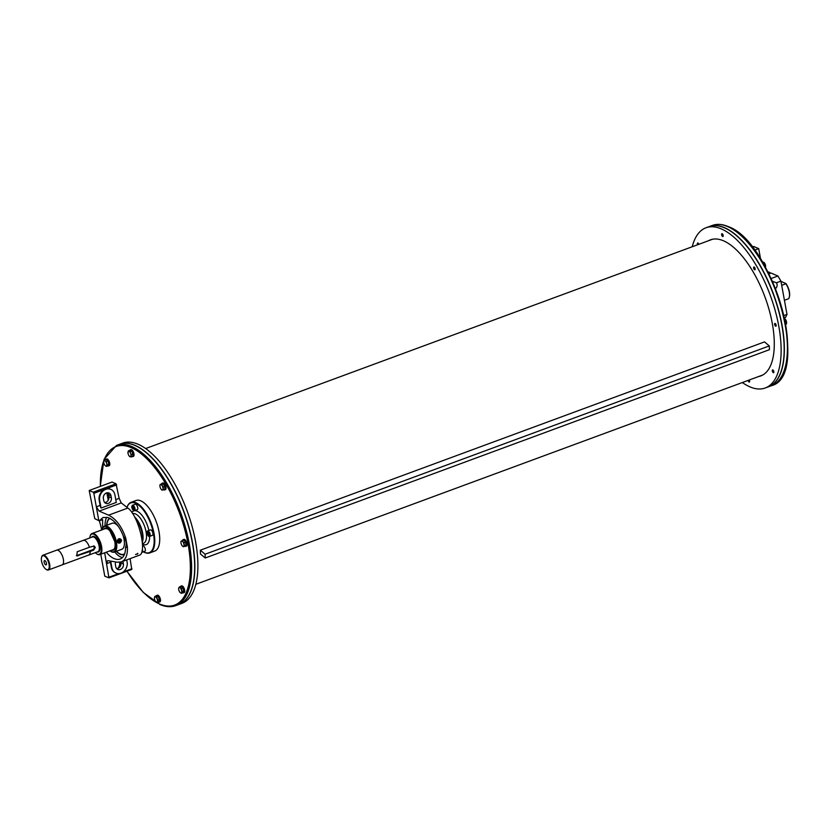<?xml version="1.0" encoding="UTF-8"?>
<svg xmlns="http://www.w3.org/2000/svg" width="831" height="831" viewBox="0 0 831 831"><rect width="100%" height="100%" fill="white"/><g stroke="black" fill="none" stroke-linecap="round" stroke-linejoin="round"><path stroke-width="1.25" d="M772.331 281.242L776.403 282.8A4.041 3.376 -66.9 0 1 775.437 288.689M776.403 282.8L780.943 281.127L777.92 275.996L771.033 273.067L768.872 273.866M771.095 278.52L777.92 275.996M768.488 273.098L769.901 272.578L770.057 273.43M752.18 247.046L753.696 246.485L758.693 248.614L760.583 258.992M784.371 317.993L785.472 317.587L786.988 314.398L780.943 281.127M769.901 272.578L767.771 271.664M783.83 315.562L786.988 314.398M754.548 250.141L758.693 248.614M709.186 226.593A85.406 36.834 69.7 0 1 709.279 226.562A85.406 36.834 69.7 0 1 724.507 227.663A85.406 36.834 69.7 0 1 778.46 309.558A85.406 36.834 69.7 0 1 768.446 386.799A85.406 36.834 69.7 0 1 768.353 386.83M692.213 246.755A85.406 36.834 69.7 0 1 694.955 238.985A85.406 36.834 69.7 0 1 706.049 227.746L709.092 226.624A85.406 36.834 69.7 0 1 773.225 293.987A85.406 36.834 69.7 0 1 768.249 386.862L765.206 387.994A85.406 36.834 69.7 0 1 742.343 382.54M761.674 375.404A72.546 31.287 -110.3 0 0 762.245 375.28M708.5 240.741A72.546 31.287 69.7 0 1 710.505 239.816A72.546 31.287 69.7 0 1 764.977 297.031A72.546 31.287 69.7 0 1 760.76 375.934A72.546 31.287 69.7 0 1 758.63 376.526M706.049 227.746A85.406 36.834 69.7 0 1 770.181 295.109A85.406 36.834 69.7 0 1 765.206 387.994M697.614 244.761A1.496 0.644 69.7 0 1 697.656 243.016A1.496 0.644 69.7 0 1 698.528 243.67A1.496 0.644 69.7 0 1 698.819 244.314M723.157 235.422A1.496 0.644 69.7 0 1 722.918 236.503A1.496 0.644 69.7 0 1 721.796 235.318A1.496 0.644 69.7 0 1 721.89 233.698A1.496 0.644 69.7 0 1 723.157 235.422M755.099 269.608A1.496 0.644 69.7 0 1 754.901 269.805A1.496 0.644 69.7 0 1 753.779 268.631A1.496 0.644 69.7 0 1 753.873 267A1.496 0.644 69.7 0 1 754.88 267.904A1.496 0.644 69.7 0 1 755.099 269.608M775.635 326.209A1.496 0.644 69.7 0 1 774.689 324.776A1.496 0.644 69.7 0 1 774.866 323.425A1.496 0.644 69.7 0 1 775.988 324.609A1.496 0.644 69.7 0 1 775.894 326.23A1.496 0.644 69.7 0 1 775.635 326.209M772.737 372.07A1.496 0.644 69.7 0 1 772.57 369.92A1.496 0.644 69.7 0 1 773.692 371.093A1.496 0.644 69.7 0 1 773.609 372.724A1.496 0.644 69.7 0 1 772.737 372.07M749.261 379.985A1.496 0.644 69.7 0 1 749.375 382.042A1.496 0.644 69.7 0 1 748.118 380.401M697.666 244.74A1.454 0.623 69.7 0 1 697.489 243.317A1.454 0.623 69.7 0 1 697.988 243.068M723.136 236.243A1.454 0.623 69.7 0 1 722.606 236.388A1.454 0.623 69.7 0 1 721.713 234.768A1.454 0.623 69.7 0 1 721.723 233.989A1.496 0.644 69.7 0 1 721.734 233.947A1.496 0.644 69.7 0 1 721.921 233.688M754.943 269.784A1.496 0.644 69.7 0 1 754.621 269.711A1.496 0.644 69.7 0 1 754.61 269.701A1.454 0.623 69.7 0 1 753.842 268.61A1.454 0.623 69.7 0 1 753.707 267.291A1.496 0.644 69.7 0 1 753.717 267.25A1.496 0.644 69.7 0 1 753.748 267.166A1.496 0.644 69.7 0 1 753.904 266.99M755.119 269.545A1.454 0.623 69.7 0 1 755.047 269.67A1.454 0.623 69.7 0 1 754.59 269.691L754.621 269.711M775.936 326.219A1.496 0.644 69.7 0 1 775.707 326.188A1.496 0.644 69.7 0 1 775.624 326.136A1.496 0.644 69.7 0 1 775.603 326.126A1.454 0.623 69.7 0 1 775.531 326.084A1.454 0.623 69.7 0 1 774.7 323.726A1.454 0.623 69.7 0 1 775.178 323.467A1.454 0.623 69.7 0 1 775.198 323.477M776.123 325.97A1.454 0.623 69.7 0 1 775.583 326.116L775.624 326.136M773.64 372.704A1.496 0.644 69.7 0 1 773.329 372.631A1.496 0.644 69.7 0 1 773.308 372.62A1.454 0.623 69.7 0 1 772.664 371.821A1.454 0.623 69.7 0 1 772.404 370.211A1.496 0.644 69.7 0 1 772.415 370.169A1.496 0.644 69.7 0 1 772.612 369.909M773.827 372.465A1.454 0.623 69.7 0 1 773.287 372.61L773.329 372.631M749.406 382.031A1.496 0.644 69.7 0 1 749.095 381.959A1.496 0.644 69.7 0 1 749.074 381.948L749.053 381.928A1.454 0.623 69.7 0 1 748.17 380.38M749.593 381.793A1.454 0.623 69.7 0 1 749.053 381.928M785.607 324.235L786.49 323.913L786.583 322.355A2.919 1.257 69.7 0 1 786.593 322.438L785.617 319.603A2.919 1.257 69.7 0 1 786.583 322.355M785.077 321.389L786.23 320.963M785.617 319.603L785.451 319.353A2.919 1.257 69.7 0 1 785.461 319.364A2.919 1.257 69.7 0 1 785.617 319.603L784.08 318.502M765.268 267.894L764.977 263.801A2.919 1.257 69.7 0 1 765.6 266.013A2.919 1.257 69.7 0 1 765.6 266.034L765.6 266.055M765.6 266.554L765.476 265.369L764.572 265.712M764.427 262.897A2.919 1.257 69.7 0 1 764.458 262.939A2.919 1.257 69.7 0 1 764.977 263.801L764.042 262.399L762.391 261.942M764.458 262.939L762.9 262.814M784.422 300.282L788.567 298.755A10.117 4.363 69.7 0 0 789.253 292.138A10.117 4.363 69.7 0 0 785.846 283.786L781.701 285.313M785.825 283.475L780.995 281.418M116.537 445.395A85.406 36.834 -110.3 0 1 180.67 512.758A85.406 36.834 -110.3 0 1 175.694 605.643L178.738 604.511A85.406 36.834 -110.3 0 0 183.713 511.636A85.406 36.834 -110.3 0 0 119.581 444.273L116.537 445.395L104.031 459.346L100.25 486.405M178.842 604.48A85.406 36.834 -110.3 0 0 178.935 604.449A85.406 36.834 -110.3 0 0 183.9 511.564A85.406 36.834 -110.3 0 0 119.768 444.201A85.406 36.834 -110.3 0 0 119.674 444.242M178.935 604.449L181.979 603.316A85.406 36.834 -110.3 0 0 186.944 510.442A85.406 36.834 -110.3 0 0 122.811 443.079L119.768 444.201M131.069 502.329L136.014 500.501A26.966 11.634 69.7 0 1 158.991 531.611A26.966 11.634 69.7 0 1 154.701 551.098L149.757 552.927A26.966 11.634 -110.3 0 0 154.036 533.44A26.966 11.634 -110.3 0 0 131.069 502.329A26.966 11.634 -110.3 0 0 126.987 507.326A26.966 11.634 -110.3 0 0 126.977 507.367A26.519 11.437 69.7 0 1 150.723 523.717A26.519 11.437 69.7 0 1 143.462 551.805A26.966 11.634 -110.3 0 0 149.757 552.927M180.524 586.53A3.594 1.548 69.7 0 1 180.961 586.104L181.574 585.876A3.594 1.548 69.7 0 1 184.274 588.712A3.594 1.548 69.7 0 1 184.066 592.628L183.454 592.846A3.594 1.548 69.7 0 1 182.841 592.815M182.706 540.306A3.594 1.548 69.7 0 1 183.256 539.61L183.859 539.381A3.594 1.548 69.7 0 1 186.56 542.217A3.594 1.548 69.7 0 1 186.352 546.133L185.749 546.362A3.594 1.548 69.7 0 1 185.178 546.341A3.594 1.548 69.7 0 1 184.866 546.185L183.287 546.777L182.072 545.624A2.919 1.257 -110.3 0 0 182.186 545.77A2.919 1.257 -110.3 0 0 183.651 546.372A2.919 1.257 -110.3 0 0 183.952 544.336A2.919 1.257 -110.3 0 0 182.789 541.687A2.919 1.257 -110.3 0 0 181.314 541.074A2.919 1.257 -110.3 0 0 180.94 542.55A2.919 1.257 -110.3 0 0 181.013 543.121L180.94 541.48L182.124 540.524L183.89 542.695L184.472 545.822L183.287 546.777M163.323 489.926L161.827 490.061L160.809 488.784A2.919 1.257 -110.3 0 0 161.079 489.199A2.919 1.257 -110.3 0 0 162.357 490.072A2.919 1.257 -110.3 0 0 163.042 488.586A2.919 1.257 -110.3 0 0 162.17 485.813A2.919 1.257 -110.3 0 0 160.622 484.525A2.919 1.257 -110.3 0 0 159.936 486.01A2.919 1.257 -110.3 0 0 159.947 486.125L160.092 484.515L161.588 484.38L163.198 487.091L163.323 489.926L164.891 489.345L164.767 486.509L163.156 483.798L161.661 483.933A3.594 1.548 69.7 0 1 162.263 483.185L162.866 482.956A3.594 1.548 69.7 0 1 165.265 485.075A3.594 1.548 69.7 0 1 165.857 489.158A3.594 1.548 69.7 0 1 165.359 489.708L164.746 489.926A3.594 1.548 69.7 0 1 163.842 489.739M129.823 450.319A3.594 1.548 69.7 0 1 130.28 449.872L130.883 449.654A3.594 1.548 69.7 0 1 133.926 453.664A3.594 1.548 69.7 0 1 133.376 456.396L132.773 456.624A3.594 1.548 69.7 0 1 132.139 456.583M105.599 459.626A3.594 1.548 69.7 0 1 106.046 459.2L106.648 458.972A3.594 1.548 69.7 0 1 108.684 460.426A3.594 1.548 69.7 0 1 109.141 465.724L108.529 465.952A3.594 1.548 69.7 0 1 107.916 465.911M156.28 595.869A3.594 1.548 69.7 0 1 156.727 595.422L157.339 595.204A3.594 1.548 69.7 0 1 160.04 598.04A3.594 1.548 69.7 0 1 159.832 601.945L159.22 602.174A3.594 1.548 69.7 0 1 158.586 602.132M133.656 510.473A2.919 1.257 -110.3 0 0 134.529 510.722C133.344 511.117 132.43 509.704 131.797 506.515L132.503 505.248L135.245 504.23A2.919 1.257 69.7 0 1 137.437 506.536A2.919 1.257 69.7 0 1 137.26 509.715L134.529 510.722A2.919 1.257 -110.3 0 0 134.695 507.544A2.919 1.257 -110.3 0 0 132.503 505.248A2.919 1.257 -110.3 0 0 132.004 505.996M142.558 545.905L142.797 545.822A2.919 1.257 69.7 0 1 144.521 547.12A2.919 1.257 69.7 0 1 145.363 550.215A2.919 1.257 69.7 0 1 144.823 551.296L142.08 552.314A2.919 1.257 -110.3 0 0 142.62 551.223A2.919 1.257 -110.3 0 0 142.34 549.374M148.791 536.109A2.919 1.257 -110.3 0 0 149.663 536.369C148.541 536.94 147.638 535.455 146.952 531.902L147.638 530.884L150.38 529.866A2.919 1.257 69.7 0 1 151.522 530.386A2.919 1.257 69.7 0 1 152.873 533.273A2.919 1.257 69.7 0 1 152.405 535.351L149.663 536.369A2.919 1.257 -110.3 0 0 150.131 534.281A2.919 1.257 -110.3 0 0 148.791 531.393A2.919 1.257 -110.3 0 0 147.638 530.884A2.919 1.257 -110.3 0 0 147.139 531.632M142.361 542.051A15.737 6.783 -110.3 0 0 134.591 516.892M135.598 518.845A15.28 6.596 69.7 0 1 142.184 540.441M180.961 586.104A3.594 1.548 69.7 0 1 183.661 588.94A3.594 1.548 69.7 0 1 183.454 592.846M182.955 588.441A2.566 1.101 69.7 0 1 183.547 590.332M183.256 539.61A3.594 1.548 69.7 0 1 185.957 542.446A3.594 1.548 69.7 0 1 185.749 546.362M184.42 540.836A2.566 1.101 69.7 0 1 185.095 541.667M185.552 542.643A2.566 1.101 69.7 0 1 185.864 544.315M162.263 483.185A3.594 1.548 69.7 0 1 164.652 485.294A3.594 1.548 69.7 0 1 165.255 489.376A3.594 1.548 69.7 0 1 164.746 489.926M163.645 484.618A2.566 1.101 69.7 0 1 164.496 486.052M164.798 487.07A2.566 1.101 69.7 0 1 164.839 488.223M130.28 449.872A3.594 1.548 69.7 0 1 133.313 453.882A3.594 1.548 69.7 0 1 132.773 456.624M131.952 451.68A2.566 1.101 69.7 0 1 132.752 453.477M106.046 459.2A3.594 1.548 69.7 0 1 108.072 460.654A3.594 1.548 69.7 0 1 108.529 465.952M108.04 461.537A2.566 1.101 69.7 0 1 108.632 463.428M156.727 595.422A3.594 1.548 69.7 0 1 159.427 598.258A3.594 1.548 69.7 0 1 159.22 602.174M158.409 597.229A2.566 1.101 69.7 0 1 159.199 599.026M179.413 586.935L180.981 586.354L182.768 587.849L183.776 591.049L182.986 592.763L181.418 593.344L180.296 592.68A2.919 1.257 -110.3 0 0 181.594 592.565A2.919 1.257 -110.3 0 0 181.48 590.103A2.919 1.257 -110.3 0 0 180.088 587.766A2.919 1.257 -110.3 0 0 178.8 587.881L179.413 586.935L181.2 588.421L182.207 591.62L181.418 593.344M178.644 588.95L178.8 587.881A2.919 1.257 -110.3 0 0 178.644 589.044A2.919 1.257 -110.3 0 0 178.904 590.332A2.919 1.257 -110.3 0 0 179.776 592.119A2.919 1.257 -110.3 0 0 180.296 592.68L179.621 591.849L180.296 592.68M182.768 587.849L181.2 588.421M183.776 591.049L182.207 591.62M182.124 540.524L183.693 539.942L185.458 542.113L186.03 545.24L184.856 546.196M182.072 545.635L182.072 545.624A2.919 1.257 -110.3 0 1 181.013 543.121L180.94 541.48M185.458 542.113L183.89 542.695M186.03 545.24L184.472 545.822M159.947 486.125L159.947 486.125A2.919 1.257 -110.3 0 0 160.809 488.784M161.661 483.933L160.092 484.515M163.156 483.798L161.588 484.38M164.767 486.509L163.198 487.091M128.379 450.859L129.002 451.285A2.919 1.257 -110.3 0 0 127.984 452.116L128.026 453.217L128.379 450.859L129.937 450.277L131.641 450.973L132.991 454.038L132.648 456.396L131.08 456.977L129.148 455.959M127.984 452.116A2.919 1.257 -110.3 0 0 127.964 452.822A2.919 1.257 -110.3 0 0 128.483 454.827A2.919 1.257 -110.3 0 0 129.096 455.897A2.919 1.257 -110.3 0 0 130.01 456.707A2.919 1.257 -110.3 0 0 131.038 455.876L131.08 456.977M129.002 451.285L130.072 451.555L130.529 453.165A2.919 1.257 -110.3 0 0 129.002 451.285M131.641 450.973L130.072 451.555M130.529 453.165L131.423 454.619L131.038 455.876A2.919 1.257 -110.3 0 0 130.529 453.165M132.991 454.038L131.423 454.619M103.719 462.057L104.488 460.031L106.056 459.46L107.853 460.945L108.851 464.145L108.061 465.859L106.493 466.44L105.381 465.776A2.919 1.257 -110.3 0 0 106.669 465.661L106.493 466.44M107.282 464.726L106.669 465.661A2.919 1.257 -110.3 0 0 106.565 463.199L107.282 464.726L108.851 464.145M105.381 465.776L104.706 464.955L105.381 465.776A2.919 1.257 -110.3 0 1 104.862 465.215L104.924 465.298M104.488 460.031L105.163 460.862A2.919 1.257 -110.3 0 0 103.875 460.976A2.919 1.257 -110.3 0 0 103.73 462.14A2.919 1.257 -110.3 0 0 103.979 463.428A2.919 1.257 -110.3 0 0 104.862 465.215M105.163 460.862L106.285 461.517L106.565 463.199A2.919 1.257 -110.3 0 0 105.163 460.862M107.853 460.945L106.285 461.517M154.826 596.398L155.449 596.835A2.919 1.257 -110.3 0 0 154.431 597.666L154.826 596.398L156.394 595.827L158.087 596.523L159.448 599.587L159.095 601.945L156.457 602.246A2.919 1.257 -110.3 0 0 157.485 601.426A2.919 1.257 -110.3 0 0 156.976 598.715A2.919 1.257 -110.3 0 0 155.449 596.835L156.529 597.105L157.88 600.159L157.537 602.517M158.087 596.523L156.529 597.105M159.448 599.587L157.88 600.159M154.431 597.666L154.483 598.756L154.431 597.666A2.919 1.257 -110.3 0 0 154.41 598.372A2.919 1.257 -110.3 0 0 154.93 600.377A2.919 1.257 -110.3 0 0 155.542 601.447A2.919 1.257 -110.3 0 0 156.457 602.246L155.594 601.509M132.461 507.928L132.534 506.744L133.282 506.91L133.884 509.455L132.461 507.928L133.583 507.512M133.916 508.998L133.137 509.289M147.991 532.266L149.175 534.613L148.697 535.206L147.866 534.323L147.991 532.266M148.998 533.907L147.866 534.323M148.282 532.567L147.523 532.858M101.683 529.949A92.594 77.366 113.1 0 0 99.325 520.86M104.675 552.802L108.944 577.867L104.768 576.153L100.78 554.235M117.68 568.487A5.62 4.695 113.1 0 0 119.581 562.753L119.508 562.307M109.069 577.742L131.765 569.443L130.093 558.65M115.727 572.995A8.985 7.51 -66.9 0 1 115.467 572.891A8.985 7.51 -66.9 0 1 111.385 567.438L110.45 562.255A3.958 1.704 69.7 0 1 110.346 561.05M110.45 562.255L106.648 563.667L107.511 560.717L108.144 560.676L117.171 562.213L121.316 561.891C125.668 559.99 127.704 555.118 127.413 547.286L125.554 547.515C125.512 553.706 123.705 557.549 120.142 559.066C115.862 560.333 111.24 558.048 106.275 552.21M121.316 561.891L139.151 555.305C147.721 553.488 138.621 515.428 127.849 508.053L121.284 502.932L119.145 498.382L116.018 483.767L112.029 482.063L89.197 490.487L94.776 518.648L99.263 520.881L102.982 517.484L107.781 517.484C114.501 520.113 119.778 526.584 123.622 536.899L125.782 538.332L127.413 547.286M89.197 490.487L93.197 492.191L93.861 493.323L98.775 520.351M110.315 489.158L110.814 489.366A8.985 7.51 113.1 0 1 114.896 494.829L116.278 502.423L101.06 508.042A3.958 1.704 69.7 0 1 100.115 505.414L99.18 500.231A8.985 7.51 -66.9 0 1 105.277 489.106A8.985 7.51 -66.9 0 1 110.315 489.158A8.985 7.51 -66.9 0 1 110.565 489.272M125.782 538.332C121.939 526.75 116.226 519.022 108.622 515.147L99.138 511.117L96.313 506.817L100.115 505.414M108.227 500.231L106.877 492.845M135.557 554.547L137.863 553.654L135.578 554.495M123.622 536.899C126.177 540.129 126.811 543.671 125.554 547.515M137.717 553.28L137.25 554.256M110.7 561.102L111.894 567.646A8.985 7.51 113.1 0 0 115.976 573.11A8.985 7.51 113.1 0 0 124.183 571.094A8.985 7.51 113.1 0 0 127.112 562.026L126.717 559.897M122.884 561.309A4.498 3.76 -66.9 0 1 123.019 561.849L123.393 563.937A4.498 3.76 -66.9 0 1 121.928 568.466A4.498 3.76 -66.9 0 1 117.825 569.474A4.498 3.76 -66.9 0 1 115.789 566.742L115.405 564.665A4.498 3.76 -66.9 0 1 115.686 561.953M110.814 489.366A8.985 7.51 113.1 0 0 102.608 491.381A8.985 7.51 113.1 0 0 99.678 500.449L101.06 508.042M103.387 498.538A4.498 3.76 -66.9 0 1 104.851 494.009A4.498 3.76 -66.9 0 1 108.954 493.001A4.498 3.76 -66.9 0 1 111.001 495.733L111.375 497.811A4.498 3.76 -66.9 0 1 109.91 502.35A4.498 3.76 -66.9 0 1 105.807 503.347A4.498 3.76 -66.9 0 1 103.771 500.626L103.387 498.538M120.755 562.078L120.9 562.867A4.498 3.76 -66.9 0 1 116.693 568.664M107.594 492.752A4.498 3.76 -66.9 0 1 108.497 494.663L108.882 496.751A4.498 3.76 -66.9 0 1 104.675 502.537M102.577 528.381L102.629 519.635L99.263 520.881M122.479 557.549A22.479 9.692 69.7 0 1 114.678 551.929M105.059 525.878A22.479 9.692 69.7 0 1 106.804 517.246M109.619 518.212A19.56 8.435 -110.3 0 0 109.297 518.43A19.56 8.435 -110.3 0 0 106.638 525.296M116.257 551.348A19.56 8.435 -110.3 0 0 122.739 554.828A19.56 8.435 -110.3 0 0 124.525 554.235M122.822 554.828A19.57 8.445 69.7 0 1 116.309 551.327M106.711 528.256A19.57 8.445 69.7 0 1 109.36 518.388M118.854 527.083A13.888 5.994 -110.3 0 0 114.678 523.416A13.888 5.994 -110.3 0 0 112.206 523.239L104.592 526.044A13.888 5.994 -110.3 0 0 102.493 528.62A13.888 5.994 -110.3 0 0 102.41 528.89M110.7 551.358A13.888 5.994 -110.3 0 0 110.949 551.514A13.888 5.994 -110.3 0 0 114.211 552.106L121.825 549.291A13.888 5.994 -110.3 0 0 124.037 539.257A13.888 5.994 -110.3 0 0 122.77 534.572M121.586 540.16C120.547 543.474 119.113 544.004 117.264 541.76C118.085 538.343 119.519 537.813 121.586 540.16M114.211 552.106A13.888 5.994 -110.3 0 0 116.423 542.072A13.888 5.994 -110.3 0 0 104.592 526.044M109.931 550.86A13.4 5.775 -110.3 0 0 110.471 551.223A13.4 5.775 -110.3 0 0 115.758 542.113A13.4 5.775 -110.3 0 0 109.141 528.526A13.4 5.775 -110.3 0 0 102.317 529.15A13.4 5.775 -110.3 0 0 102.14 529.773M96.926 553.986A11.239 4.851 -110.3 0 0 97.144 554.121A11.239 4.851 -110.3 0 0 99.793 554.599A11.239 4.851 -110.3 0 0 101.579 546.486A11.239 4.851 -110.3 0 0 92.002 533.523A11.239 4.851 -110.3 0 0 90.309 535.6A11.239 4.851 -110.3 0 0 90.236 535.85M89.81 537.927A10.793 4.654 69.7 0 1 90.153 536.078A10.793 4.654 69.7 0 1 99.886 542.591A10.793 4.654 69.7 0 1 96.718 553.862A10.793 4.654 69.7 0 1 95.253 552.688M82.955 540.503A7.863 3.397 69.7 0 1 83.287 540.337A7.863 3.397 69.7 0 1 89.436 547.255L94.183 546.029L95.305 547.442L93.623 550.153L90.195 551.42A7.863 3.397 69.7 0 1 88.73 555.087A7.863 3.397 69.7 0 1 88.377 555.17M76.369 555.617A2.244 1.88 113.1 0 0 77.044 555.503L92.646 549.738A2.244 1.88 113.1 0 0 93.612 545.894M90.195 551.42L76.805 555.918L77.241 551.742L89.436 547.255A7.822 3.376 -110.3 0 0 83.297 540.379L92.418 536.961A7.863 3.397 69.7 0 1 99.118 546.04A7.863 3.397 69.7 0 1 97.861 551.722L88.73 555.087M62.418 564.758L88.72 555.046A7.822 3.376 -110.3 0 0 90.174 551.41M46.328 569.505A7.863 3.397 -110.3 0 0 46.546 569.64A7.863 3.397 -110.3 0 0 48.406 569.983L62.096 564.924A7.863 3.397 -110.3 0 0 62.554 556.365A7.863 3.397 -110.3 0 0 56.653 550.164L42.952 555.222A7.863 3.397 -110.3 0 0 41.768 556.677A7.863 3.397 -110.3 0 0 41.685 556.936M48.406 569.983A7.863 3.397 -110.3 0 0 48.863 561.424A7.863 3.397 -110.3 0 0 42.952 555.222M41.55 561.143A7.417 3.199 69.7 0 1 41.612 557.165A7.417 3.199 69.7 0 1 48.302 561.631A7.417 3.199 69.7 0 1 46.12 569.38A7.417 3.199 69.7 0 1 41.55 561.143M44.147 562.255A2.275 0.976 69.7 0 1 44.51 560.613A2.275 0.976 69.7 0 1 46.214 562.4A2.275 0.976 69.7 0 1 46.089 564.872A2.275 0.976 69.7 0 1 44.147 562.255M117.368 541.594A2.244 1.88 -66.9 0 1 121.181 540.192A2.244 1.88 -66.9 0 1 117.368 541.594M121.077 540.347A1.942 1.62 113.1 0 0 118.324 539.703A1.942 1.62 113.1 0 0 118.885 542.82A1.942 1.62 113.1 0 0 121.077 540.347M118.334 541.365L118.688 540.119L119.789 539.714L120.526 540.555L120.163 541.791L119.072 542.196L118.334 541.365M118.895 541.999L119.83 541.656L119.633 539.776M200.385 552.085L200.448 553.976L205.236 557.996L769.444 349.685L769.298 345.925L764.52 341.894L200.313 550.205L200.385 552.085M205.236 557.996L205.091 554.235L200.313 550.205M205.091 554.235L769.298 345.925M773.038 282.852A3.594 3.002 113.1 0 0 772.487 281.595M727.551 226.541A85.406 36.834 69.7 0 1 781.504 308.436A85.406 36.834 69.7 0 1 771.49 385.677C810.589 376.194 772.903 241.541 728.049 226.541C722.316 224.1 717.07 223.726 712.323 225.43A85.406 36.834 69.7 0 1 727.551 226.541M732.869 229.346A84.502 36.45 69.7 0 1 776.86 292.647A84.502 36.45 69.7 0 1 784.557 369.348M785.981 283.693A9.66 4.165 69.7 0 1 789.242 297.321M127.018 571.198A84.502 36.45 -110.3 0 0 159.562 603.981A84.502 36.45 -110.3 0 0 189.219 551.348A84.502 36.45 -110.3 0 0 139.463 452.459A84.502 36.45 -110.3 0 0 100.385 486.364M142.506 544.139A17.981 7.749 -110.3 0 0 149.601 536.379M148.874 530.427A17.981 7.749 -110.3 0 0 134.549 510.712M134.207 510.774A17.981 7.749 -110.3 0 0 131.89 512.498M132.711 513.703A15.737 6.783 69.7 0 1 144.501 526.148A15.737 6.783 69.7 0 1 143.576 543.225L142.485 543.63M131.849 506.65A2.566 1.101 69.7 0 1 133.988 507.128A2.566 1.101 69.7 0 1 133.781 510.514A2.566 1.101 69.7 0 1 131.849 506.65M142.122 550.652A2.566 1.101 69.7 0 1 142.122 551.13A2.566 1.101 69.7 0 1 141.737 552.044M148.469 531.778A2.566 1.101 69.7 0 1 149.466 535.974A2.566 1.101 69.7 0 1 147.108 533.46A2.566 1.101 69.7 0 1 148.469 531.778M131.921 568.726L123.196 571.957M118.688 573.619L109.1 577.161M116.693 484.889L93.861 493.323M116.018 483.767L93.197 492.191M119.145 498.382L115.769 499.628M121.284 502.932L99.138 511.117M127.849 508.053L108.622 515.147M120.9 562.867L123.393 563.937M123.019 561.849L122.271 561.538M108.882 496.751L111.375 497.811M119.581 562.753L120.952 563.335M111.001 495.733L108.497 494.663M110.004 518.409A19.196 8.279 -110.3 0 0 106.846 525.213M116.465 551.275A19.196 8.279 -110.3 0 0 124.733 553.654M111.51 550.278A11.727 5.059 -110.3 0 0 114.917 541.76A11.727 5.059 -110.3 0 0 109.765 530.531A11.727 5.059 -110.3 0 0 103.73 529.191M97.154 551.981A8.32 3.584 -110.3 0 0 98.879 542.955A8.32 3.584 -110.3 0 0 91.701 537.221M93.623 550.153L92.646 549.738M78 555.897L77.044 555.503M773.121 283.059L772.456 281.532M768.446 386.799L771.49 385.677M709.279 226.562L712.323 225.43M785.981 283.579C789.679 289.614 790.582 294.641 788.692 298.672M175.694 605.643C170.957 607.347 165.712 606.973 159.978 604.521L143.223 592.399L126.925 571.229M712.634 239.214L145.674 448.532M762.765 374.999L195.804 584.318M131.765 569.443L108.944 577.867M102.317 529.15L102.493 528.62M99.793 554.599L113.296 549.613C114.969 548.886 115.488 546.247 114.844 541.687L109.765 530.656L107.791 528.963L105.516 528.537L92.002 533.523M57.007 550.08L83.297 540.379"/></g></svg>
